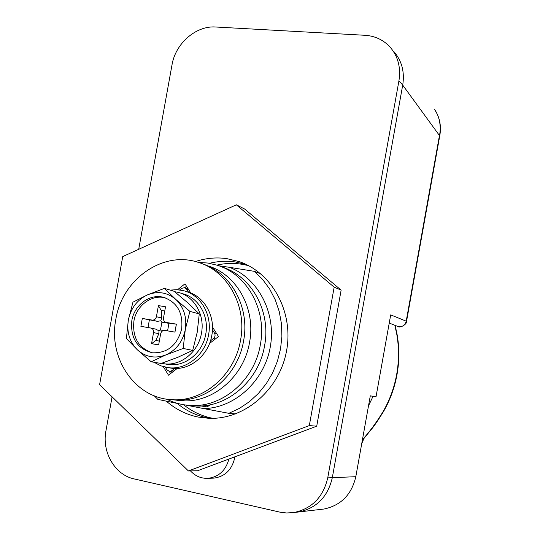 <?xml version="1.0" encoding="UTF-8"?>
<svg xmlns="http://www.w3.org/2000/svg" width="540" height="540" viewBox="0 0 540 540"><rect width="100%" height="100%" fill="white"/><g stroke="black" fill="none" stroke-linecap="round" stroke-linejoin="round"><path stroke-width="0.81" d="M190.485 470.921C195.372 476.179 201.265 478.643 208.157 478.312C218.862 476.861 225.774 470.441 228.913 459.047M178.781 403.704L177.269 403.299M177.707 403.495L157.822 399.384L154.163 395.746M295.63 512.325L298.89 511.947C316.744 508.086 327.888 496.665 332.316 477.677L402.719 85.037L332.316 477.677C327.888 496.665 316.744 508.086 298.89 511.947L295.63 512.325M218.862 265.795L229.277 267.28C258.134 278.06 276.507 312.923 270.263 347.024C264.249 381.166 234.772 407.963 203.837 408.618L185.126 404.946M229.277 267.28L254.387 271.35L262.69 279.538L269.716 289.109L275.272 299.835L279.221 311.465L281.455 323.723L281.9 336.305L280.543 348.908L277.425 361.206L272.612 372.904L266.24 383.711L258.464 393.363L249.48 401.639L239.524 408.335L228.845 413.316L235.541 413.937M254.387 271.35L260.739 273.827M228.845 413.316L203.837 408.618M435.55 111.078C440.039 118.517 441.423 126.866 439.702 136.141L406.546 321.32L390.704 314.867L376.015 396.839L370.298 395.834L355.813 476.699C351.628 494.593 341.057 505.366 324.095 509.018L320.99 509.382M439.702 136.141L439.452 135.526C441.437 126.86 439.445 115.385 434.106 108.972M396.853 334.685L397.19 334.969C399.425 348.064 399.37 361.22 397.035 374.436C394.639 387.646 390.116 400.039 383.468 411.608L383.062 411.676C389.738 400.052 394.281 387.605 396.691 374.321C399.04 361.031 399.094 347.821 396.853 334.685L394.875 325.283M373.046 396.32L368.503 405.857M362.455 439.621C369.353 432.128 376.225 422.813 383.062 411.676M188.521 292.194L186.55 289.096L184.626 287.658L181.643 288.34L179.644 289.933M165.321 367.166L166.955 369.826L169.412 371.432L171.835 370.724L174.778 368.449M210.465 340.855L213.476 338.526C215.177 336.92 215.507 335.084 214.468 333.011L212.45 329.839M210.688 404.649L207.05 406.883M207.32 406.91L200.691 405.938M204.242 406.6L207.036 405.317M234.86 456.82L234.657 458.129C231.802 469.915 224.89 476.577 213.907 478.116L208.157 478.312M393.748 51.428C401.794 60.656 404.784 71.854 402.719 85.037L398.932 80.818L327.733 477.866C323.251 497.07 311.999 508.619 293.976 512.521L286.666 512.98L280.429 512.258L134.156 478.919C114.872 474.937 101.702 452.068 105.941 430.826L112.084 396.826M138.713 249.298L172.017 64.82C175.453 43.544 195.973 25.508 215.656 27L364.993 35.289C374.936 35.95 383.231 39.812 389.88 46.865C398.007 56.174 401.024 67.493 398.932 80.818M195.399 261.542C205.659 258.154 216.074 257.168 226.651 258.593L239.281 261.637C272.592 272.862 294.138 312.829 286.403 351.668C278.991 390.562 243.931 419.918 208.751 418.304L198.119 417.056C186.179 414.585 175.588 409.293 166.361 401.173M209.48 263.297C217.978 261.205 226.53 260.752 235.136 261.934L246.2 264.472M210.371 418.345L207.083 417.778C195.946 415.49 185.976 410.69 177.174 403.387M236.338 204.809L244.654 209.041L341.132 290.135L316.724 426.188L197.539 470.786L188.419 470.954L99.596 384.696L122.735 256.581L236.338 204.809L334.166 287.159L309.319 425.581L188.419 470.954M316.724 426.188L309.319 425.581M341.132 290.135L334.166 287.159M207.88 265.882C236.756 274.313 256.088 308.907 249.534 342.428C243.905 376.913 212.315 403.421 181.609 400.734L176.782 400.214M181.609 400.734L174.947 400.019C205.949 402.732 237.87 375.894 243.567 340.99C250.128 307.402 231.086 272.7 202.351 263.824C231.086 272.7 250.128 307.402 243.567 340.99C237.87 375.894 205.949 402.732 174.947 400.019L171.558 399.654C134.838 398.101 107.96 357.899 115.85 319.207C122.074 279.423 162.884 250.31 198.308 262.379C227.597 270.918 247.205 306.119 240.53 340.254C234.792 375.374 202.703 402.374 171.558 399.654M170.6 373.552L169.29 371.419L170.6 373.552M184.734 287.692L186.529 286.268L184.734 287.692M177.572 289.724L184.977 283.824L190.836 293.038M212.49 327.085L218.504 336.535L209.54 343.46M177.255 368.415L168.514 375.172L163.276 366.647M221.974 267.003C251.559 276.014 271.262 311.486 264.56 345.796C258.781 381.206 226.348 408.449 194.663 405.898L189.918 405.419C181.676 404.919 173.9 402.813 166.577 399.114M198.322 262.379L207.887 263.041L217.228 265.241C247.138 274.205 267.118 310.061 260.334 344.776C254.495 380.498 221.819 407.99 189.918 405.419M181.656 329.009C183.229 312.572 177.073 301.982 163.195 297.223C149.513 293.659 134.291 305.154 131.828 320.618C130.282 338.074 137.126 348.8 152.368 352.796C167.441 353.302 177.208 345.371 181.656 329.009M165.166 297.783C151.524 294.246 136.364 305.694 133.913 321.098C132.28 337.419 138.449 347.983 152.408 352.802M170.174 290.095L176.83 289.69L183.398 290.655C200.664 294.685 212.47 314.969 208.595 334.645C205.315 354.875 186.347 370.244 168.386 367.686L160.906 365.857L154.055 362.273M186.725 291.674C203.911 295.684 215.669 315.853 211.815 335.408C208.548 355.516 189.682 370.791 171.808 368.24L169.088 367.801M174.67 291.701L178.011 292.336C194.076 295.994 205.085 314.854 201.481 333.153C198.43 351.972 180.765 366.248 164.086 363.778L162.425 363.528L162.52 362.995M182.405 293.659C198.376 297.29 209.324 316.008 205.74 334.159C202.716 352.829 185.173 366.991 168.595 364.541L166.948 364.264M176.391 324.135L174.953 332.127L164.93 330.419C162.722 330.291 161.298 331.418 160.65 333.788L158.639 344.918L151.551 343.67L153.549 332.572C153.772 330.149 152.84 328.631 150.761 328.016L140.886 326.336L142.31 318.452L152.159 320.092C154.346 320.213 155.763 319.086 156.411 316.717L161.669 318.013L161.251 310.466L158.416 305.62L165.524 306.767L163.512 317.891C163.289 320.294 164.214 321.813 166.28 322.447L171.551 323.71L176.391 324.135L166.361 322.461M158.416 305.62L156.411 316.717M163.431 330.514L160.481 330.014L158.976 330.925L158.834 333.727L155.837 340.484L151.551 343.67M151.173 361.787L161.143 363.461L178.072 357.183L192.706 350.386L197.181 332.431L199.274 313.916L187.853 302.886L174.157 291.29L164.417 288.374L175.824 299.444C183.924 307.328 187.076 317.378 185.288 329.616C182.696 341.719 176.202 350.156 165.821 354.929C155.23 358.864 145.753 357.163 137.396 349.839C129.566 341.901 126.542 331.965 128.338 320.031C130.835 308.212 137.153 299.855 147.299 294.948C157.727 290.783 167.231 292.282 175.824 299.444L189.871 311.357L185.288 329.616L183.181 348.462L165.821 354.929L151.173 361.787L137.396 349.839L126.401 338.499L128.338 320.031L132.955 302.177L147.299 294.948L164.417 288.374M189.871 311.357L199.274 313.916M183.181 348.462L192.706 350.386M159.334 341.091L155.837 340.484M167.582 330.872L168.939 323.345L161.899 322.171L160.481 330.014M176.31 324.385L174.913 332.12M161.251 310.466L164.747 311.033M161.669 318.013L160.805 320.78L157.451 321.354L142.31 318.452M161.899 322.171L160.805 320.78M148.007 327.544L149.384 319.889M151.038 328.077L156.067 329.211L158.976 330.925M397.305 326.234L397.906 326.471C402.111 327.274 404.872 325.559 406.181 321.327L439.452 135.526L402.705 85.097M327.733 477.866L355.813 476.699M389.232 323.069L397.906 326.471C399.998 328.509 407.369 324.007 406.546 321.32M171.835 370.724L173.853 371.041M215.359 338.965L213.476 338.526M214.468 333.011L216.594 333.531M188.764 289.778L186.55 289.096M363.204 439.331L361.814 443.198M363.542 438.899L363.116 439.803M158.834 333.727L153.549 332.572M157.451 321.354L152.159 320.092M293.976 512.521L324.095 509.018M397.19 334.969L395.172 325.397M383.468 411.608C377.717 420.863 373.721 426.728 371.473 429.192L362.293 440.539M363.386 439.79L361.726 443.671M169.412 371.432L172.685 371.945M184.889 287.746L188.102 288.745M244.863 263.858L239.281 261.637M216.844 265.113C227.353 262.683 237.971 262.885 248.697 265.727M212.882 418.331C202.014 416.239 192.233 411.696 183.546 404.703M165.139 297.776L163.195 297.223M168.386 367.686L171.808 368.24M164.086 363.778L168.595 364.541M166.28 322.447L171.491 323.703"/></g></svg>
